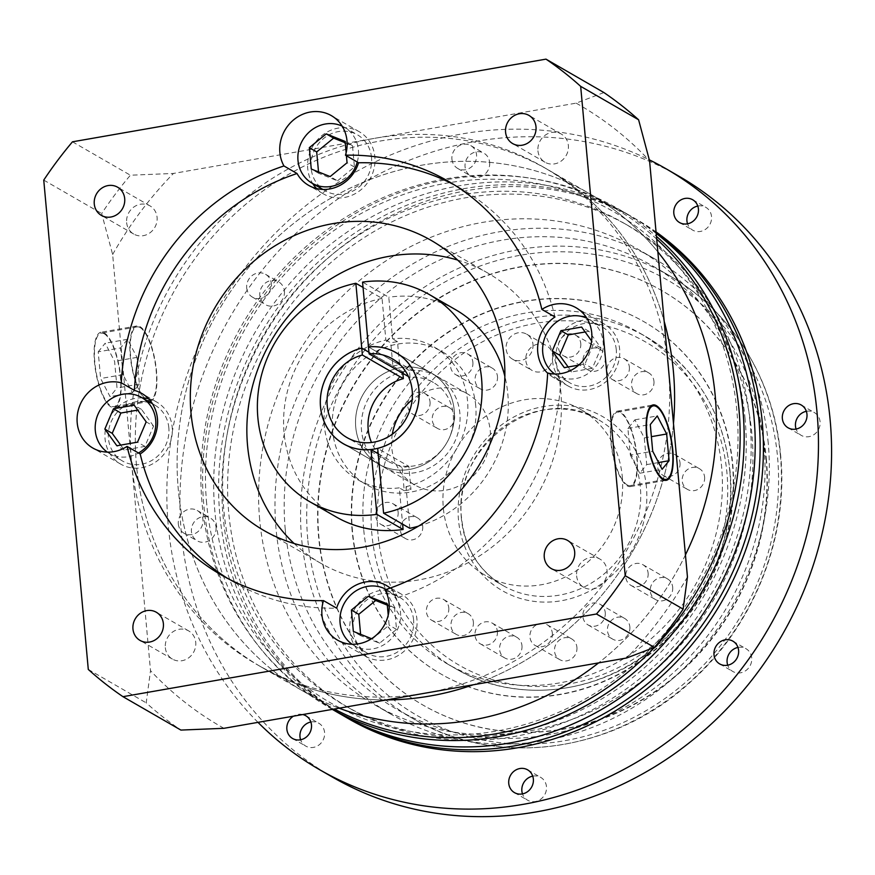 <?xml version="1.0" encoding="UTF-8"?>
<svg xmlns="http://www.w3.org/2000/svg" width="875" height="875" viewBox="0 0 875 875"><rect width="100%" height="100%" fill="white"/><g stroke="black" fill="none" stroke-linecap="round" stroke-linejoin="round"><path stroke-width="0.66" stroke-dasharray="4.38 3.28" d="M454.18 409.959A52.62 48.333 120 0 1 430.883 460.37A52.62 48.333 120 0 1 378.667 464.144A52.62 48.333 120 0 1 355.742 427.153A52.62 48.333 120 0 1 379.039 376.742A52.62 48.333 120 0 1 431.244 372.969A52.62 48.333 120 0 1 454.18 409.959A52.62 48.333 120 0 1 430.883 460.37A52.62 48.333 120 0 1 378.667 464.144A52.62 48.333 120 0 1 355.742 427.153A52.62 48.333 120 0 1 379.039 376.742A52.62 48.333 120 0 1 431.244 372.969A52.62 48.333 120 0 1 454.18 409.959M392.328 434.186A52.62 48.333 -60 0 0 391.803 447.945A52.62 48.333 -60 0 0 414.728 484.936A52.62 48.333 -60 0 0 466.944 481.173A52.62 48.333 -60 0 0 490.241 430.762A52.62 48.333 -60 0 0 467.305 393.772A52.62 48.333 -60 0 0 412.158 399.798M656.698 239.105A287.022 263.616 -60 0 0 613.922 207.736A287.022 263.616 -60 0 0 329.142 228.277A287.022 263.616 -60 0 0 202.059 503.234A287.022 263.616 -60 0 0 327.119 704.998L303.352 691.294A287.022 263.616 120 0 0 339.117 708.192A287.022 263.616 120 0 1 303.352 691.294A287.022 263.616 120 0 1 178.292 489.53A287.022 263.616 120 0 1 305.375 214.572A287.022 263.616 120 0 1 590.155 194.031A287.022 263.616 120 0 1 657.858 251.891A287.022 263.616 120 0 0 590.155 194.031L548.352 169.925A287.022 263.616 120 0 1 664.191 321.42A287.022 263.616 120 0 0 548.352 169.925L543.441 167.092A287.022 263.616 120 0 1 668.5 368.845A287.022 263.616 120 0 1 425.294 693.153A287.022 263.616 120 0 1 256.648 664.355A287.022 263.616 120 0 1 131.578 462.591A287.022 263.616 120 0 1 374.795 138.294A287.022 263.616 120 0 1 543.441 167.092M136.5 465.423A287.022 263.616 120 0 1 263.572 190.466A287.022 263.616 120 0 1 548.352 169.925A287.022 263.616 120 0 0 263.572 190.466A287.022 263.616 120 0 0 136.5 465.423A287.022 263.616 120 0 0 261.559 667.188A287.022 263.616 120 0 1 136.5 465.423M673.477 423.544A287.022 263.616 120 0 1 473.2 684.786A287.022 263.616 120 0 0 673.477 423.544M613.922 207.736L590.155 194.031A287.022 263.616 120 0 0 305.375 214.572A287.022 263.616 120 0 0 178.292 489.53A287.022 263.616 120 0 0 303.352 691.294L261.559 667.188A287.022 263.616 120 0 0 386.553 699.912A287.022 263.616 120 0 1 261.559 667.188L256.648 664.355M685.431 554.914A287.022 263.616 120 0 1 598.598 662.889A287.022 263.616 120 0 0 685.431 554.914M140.131 327.589A37.308 11.714 -99.9 0 1 155.673 366.362A37.308 11.714 -99.9 0 1 149.822 400.411A37.308 11.714 -99.9 0 1 146.694 399.722A37.308 11.714 -99.9 0 1 131.152 360.959A37.308 11.714 -99.9 0 1 136.992 326.9A37.308 11.714 -99.9 0 1 140.131 327.589M104.333 333.845A37.308 11.714 -99.9 0 1 119.875 372.608A37.308 11.714 -99.9 0 1 114.034 406.667A37.308 11.714 -99.9 0 1 110.895 405.978A37.308 11.714 -99.9 0 1 95.353 367.205A37.308 11.714 -99.9 0 1 101.194 333.156A37.308 11.714 -99.9 0 1 104.333 333.845M110.983 406.897A38.27 12.009 -99.9 0 1 95.036 367.139A38.27 12.009 -99.9 0 1 101.03 332.205A38.27 12.009 -99.9 0 1 104.245 332.916A38.27 12.009 -99.9 0 1 120.192 372.684A38.27 12.009 -99.9 0 1 114.198 407.608A38.27 12.009 -99.9 0 1 110.983 406.897M146.781 400.652A38.27 12.009 -99.9 0 1 130.834 360.883A38.27 12.009 -99.9 0 1 136.828 325.959A38.27 12.009 -99.9 0 1 140.044 326.67A38.27 12.009 -99.9 0 1 155.98 366.428A38.27 12.009 -99.9 0 1 149.986 401.362A38.27 12.009 -99.9 0 1 146.781 400.652M537.95 150.806A16.264 14.941 -60 0 0 545.038 162.247A16.264 14.941 -60 0 0 561.17 161.077A16.264 14.941 -60 0 0 568.367 145.502A16.264 14.941 -60 0 0 561.28 134.061A16.264 14.941 -60 0 0 545.147 135.231A16.264 14.941 -60 0 0 537.95 150.806M576.625 575.848A16.264 14.941 -60 0 0 583.712 587.278A16.264 14.941 -60 0 0 599.856 586.119A16.264 14.941 -60 0 0 607.053 570.533A16.264 14.941 -60 0 0 599.966 559.103A16.264 14.941 -60 0 0 583.833 560.263A16.264 14.941 -60 0 0 576.625 575.848M165.331 647.653A16.264 14.941 -60 0 0 172.419 659.094A16.264 14.941 -60 0 0 188.552 657.923A16.264 14.941 -60 0 0 195.748 642.348A16.264 14.941 -60 0 0 188.672 630.908A16.264 14.941 -60 0 0 172.528 632.078A16.264 14.941 -60 0 0 165.331 647.653M126.645 222.622A16.264 14.941 -60 0 0 133.733 234.052A16.264 14.941 -60 0 0 149.866 232.881A16.264 14.941 -60 0 0 157.073 217.306A16.264 14.941 -60 0 0 149.986 205.877A16.264 14.941 -60 0 0 133.842 207.036A16.264 14.941 -60 0 0 126.645 222.622M168.831 427.766A32.288 29.652 -60 0 0 154.755 405.059A32.288 29.652 -60 0 0 122.719 407.378A32.288 29.652 -60 0 0 108.423 438.309A32.288 29.652 -60 0 0 122.489 461.005A32.288 29.652 -60 0 0 154.525 458.697A32.288 29.652 -60 0 0 168.831 427.766M352.067 644.252A32.288 29.652 -60 0 0 354.134 645.575A32.288 29.652 -60 0 0 386.17 643.267A32.288 29.652 -60 0 0 400.477 612.336A32.288 29.652 -60 0 0 386.4 589.63A32.288 29.652 -60 0 0 386.138 589.477M413.58 619.894A32.288 29.652 -60 0 0 399.514 597.198A32.288 29.652 -60 0 0 367.478 599.506A32.288 29.652 -60 0 0 353.183 630.438A32.288 29.652 -60 0 0 367.248 653.144A32.288 29.652 -60 0 0 399.284 650.825A32.288 29.652 -60 0 0 413.58 619.894M554.739 374.008A32.288 29.652 -60 0 0 556.817 375.331A32.288 29.652 -60 0 0 588.853 373.013A32.288 29.652 -60 0 0 603.148 342.081A32.288 29.652 -60 0 0 589.083 319.386A32.288 29.652 -60 0 0 586.895 318.248M616.263 349.65A32.288 29.652 -60 0 0 602.197 326.944A32.288 29.652 -60 0 0 570.15 329.263A32.288 29.652 -60 0 0 555.855 360.194A32.288 29.652 -60 0 0 569.931 382.889A32.288 29.652 -60 0 0 601.967 380.581A32.288 29.652 -60 0 0 616.263 349.65M357.262 162.028A32.288 29.652 -60 0 0 358.389 149.953A32.288 29.652 -60 0 0 344.323 127.258A32.288 29.652 -60 0 0 342.136 126.12M371.503 157.511A32.288 29.652 -60 0 0 357.438 134.816A32.288 29.652 -60 0 0 325.402 137.123A32.288 29.652 -60 0 0 311.095 168.055A32.288 29.652 -60 0 0 325.172 190.761A32.288 29.652 -60 0 0 357.208 188.442A32.288 29.652 -60 0 0 371.503 157.511M142.319 397.884A35.875 32.955 -60 0 0 105.066 438.889A35.875 32.955 -60 0 0 120.695 464.111A35.875 32.955 -60 0 0 156.297 461.552A35.875 32.955 -60 0 0 172.178 427.175A35.875 32.955 -60 0 0 156.548 401.953A35.875 32.955 -60 0 0 148.564 398.759M349.825 631.028A35.875 32.955 -60 0 0 365.455 656.25A35.875 32.955 -60 0 0 401.056 653.68A35.875 32.955 -60 0 0 416.938 619.314A35.875 32.955 -60 0 0 401.308 594.092A35.875 32.955 -60 0 0 365.706 596.652A35.875 32.955 -60 0 0 349.825 631.028M547.663 372.98L560.777 380.538A35.875 32.955 -60 0 1 553.383 377.486A35.875 32.955 -60 0 1 547.652 373.209M552.508 360.773A35.875 32.955 -60 0 0 568.138 385.995A35.875 32.955 -60 0 0 603.728 383.425A35.875 32.955 -60 0 0 619.62 349.059A35.875 32.955 -60 0 0 603.98 323.837A35.875 32.955 -60 0 0 568.389 326.408A35.875 32.955 -60 0 0 552.508 360.773M316.608 188.552A35.875 32.955 -60 0 0 323.378 193.867A35.875 32.955 -60 0 0 358.98 191.297A35.875 32.955 -60 0 0 374.861 156.931A35.875 32.955 -60 0 0 359.231 131.709A35.875 32.955 -60 0 0 323.63 134.28A35.875 32.955 -60 0 0 307.748 168.645A35.875 32.955 -60 0 0 312.725 183.586M627.178 484.936A37.308 11.714 80.1 0 0 630.306 485.636A37.308 11.714 80.1 0 0 636.147 451.577A37.308 11.714 80.1 0 0 620.605 412.814A37.308 11.714 80.1 0 0 617.477 412.114A37.308 11.714 80.1 0 0 611.636 446.173A37.308 11.714 80.1 0 0 627.178 484.936M620.528 411.884A38.27 12.009 80.1 0 0 617.312 411.173A38.27 12.009 80.1 0 0 611.319 446.108A38.27 12.009 80.1 0 0 627.255 485.866A38.27 12.009 80.1 0 0 630.47 486.577A38.27 12.009 80.1 0 0 636.464 451.642A38.27 12.009 80.1 0 0 620.528 411.884M409.817 528.314L406.022 486.675L410.944 489.508L408.833 466.353L377.694 448.394M408.833 466.353A52.62 48.333 120 0 1 402.128 467.523L404.228 490.678A76.541 70.295 -60 0 0 410.944 489.508M378.175 453.709L402.128 467.523M406.022 486.675A76.541 70.295 -60 0 0 467.534 400.859A76.541 70.295 -60 0 0 434.186 347.058A76.541 70.295 -60 0 0 392.569 338.866L388.784 297.227L362.556 282.1M475.727 405.584A76.541 70.295 -60 0 0 442.378 351.783A76.541 70.295 -60 0 0 366.439 357.262A76.541 70.295 -60 0 0 332.555 430.577A76.541 70.295 -60 0 0 365.903 484.389A76.541 70.295 -60 0 0 441.842 478.909A76.541 70.295 -60 0 0 475.727 405.584M363.048 287.427L382.069 298.397L385.864 340.047A76.541 70.295 -60 0 0 324.352 425.852A76.541 70.295 -60 0 0 357.7 479.653A76.541 70.295 -60 0 0 399.317 487.845L402.62 524.169M385.864 340.047L390.775 342.88L392.886 366.034L368.944 352.22M392.886 366.034A52.62 48.333 120 0 1 399.602 364.864L397.491 341.709A76.541 70.295 -60 0 0 390.775 342.88M397.491 341.709L392.569 338.866M294.12 543.506A167.431 153.77 -60 0 0 320.491 563.117A167.431 153.77 -60 0 0 486.609 551.13A167.431 153.77 -60 0 0 560.744 390.742A167.431 153.77 -60 0 0 487.791 273.044A167.431 153.77 -60 0 0 457.603 260.05M382.069 298.397A119.591 109.834 -60 0 0 284.08 432.884A119.591 109.834 -60 0 0 336.197 516.95M227.588 578.386A227.227 208.698 -60 0 0 234.062 582.302A227.227 208.698 -60 0 0 336.613 608.158M560.777 380.538A227.227 208.698 -60 0 1 398.125 597.417L385.011 589.859M554.991 316.969A227.227 208.698 -60 0 0 461.114 188.639A227.227 208.698 -60 0 0 454.486 184.986M112.645 254.516A358.772 329.514 120 0 1 173.447 173.447L130.386 175.219A382.692 351.488 -60 0 0 101.675 213.511L112.645 254.516L150.511 670.666L146.202 702.855A382.692 351.488 -60 0 0 180.884 730.078M603.914 92.553L576.144 103.141L173.447 173.447M576.144 103.141A358.772 329.514 120 0 1 649.567 160.781M687.444 576.92A358.772 329.514 120 0 1 626.631 658M88.287 669.441L146.202 702.855M72.472 141.816L130.386 175.219M43.75 180.108L101.675 213.511M223.945 728.306A358.772 329.514 120 0 1 150.511 670.666M398.125 597.417A35.875 32.955 -60 0 0 390.217 588.066M404.228 490.678L399.317 487.845M418.414 526.181A119.591 109.834 -60 0 0 504.864 376.305M455.689 309.761A119.591 109.834 -60 0 0 388.784 297.227M368.528 346.938L399.602 364.864M630.339 455.153L639.745 473.222L646.723 464.603L644.295 437.905L634.889 419.836L627.9 428.455L630.339 455.153L652.706 451.248M627.9 428.455L650.278 424.55M634.889 419.836L657.256 415.931M644.295 437.905L651.383 436.669M646.723 464.603L658.58 462.536M639.745 473.222L662.113 469.317M346.423 155.772L346.139 152.698M578.659 365.148L584.959 364.044L593.611 343.744L591.598 340.955M371.569 638.706L372.214 638.958L389.134 625.155L388.227 615.081M107.308 452.123A32.288 29.652 -60 0 0 109.375 453.447A32.288 29.652 -60 0 0 138.512 452.998M318.522 171.927L318.642 173.283L337.509 180.83L330.137 176.575M318.642 173.283L311.259 169.028M337.509 180.83L354.43 167.027L352.494 145.677L345.242 142.767M352.494 145.677L345.111 141.422M354.43 167.027L347.058 162.772M568.127 366.986L571.67 371.908L592.342 368.298L600.994 347.998L588.973 331.308L585.145 331.975M588.973 331.308L581.602 327.053M600.994 347.998L593.611 343.744M592.342 368.298L584.959 364.044M571.67 371.908L564.298 367.653M360.598 634.309L360.719 635.666L379.586 643.213L396.517 629.409L394.57 608.059L387.319 605.15M394.57 608.059L387.198 603.805M396.517 629.409L389.134 625.155M379.586 643.213L372.214 638.958M360.719 635.666L353.347 631.411M120.695 445.102L124.239 450.023L144.9 446.414L153.552 426.114L146.18 421.859M144.9 446.414L137.528 442.159M124.239 450.023L116.867 445.769M153.552 426.114L141.542 409.423L137.703 410.091M141.542 409.423L134.159 405.169M98.208 351.838L105.186 343.208L114.592 361.287L117.02 387.986L110.042 396.605L100.636 378.525L98.208 351.838L120.575 347.922L127.553 339.303L136.97 357.383L139.398 384.081L132.42 392.7L123.003 374.62L120.575 347.922M123.003 374.62L100.636 378.525M132.42 392.7L110.042 396.605M139.398 384.081L117.02 387.986M136.97 357.383L114.592 361.287M127.553 339.303L105.186 343.208M402.872 373.341L402.73 371.755A52.577 48.289 -60 0 0 361.517 430.445A52.577 48.289 -60 0 0 384.431 467.403A52.577 48.289 -60 0 0 436.592 463.641A52.577 48.289 -60 0 0 459.867 413.284A52.577 48.289 -60 0 0 436.964 376.327A52.577 48.289 -60 0 0 409.434 370.584L410.069 377.486A45.445 41.737 120 0 1 433.398 382.495A45.445 41.737 120 0 1 453.206 414.444A45.445 41.737 120 0 1 433.081 457.975A45.445 41.737 120 0 1 387.986 461.234A45.445 41.737 120 0 1 371.503 442.488M410.069 377.486L408.439 376.556M402.73 371.755L368.944 352.275M409.434 370.584L368.462 346.948M656.173 233.373A288.214 264.709 -60 0 0 628.447 214.736A288.214 264.709 -60 0 0 342.486 235.364A288.214 264.709 -60 0 0 214.878 511.47A288.214 264.709 -60 0 0 340.462 714.077M332.358 709.373A288.214 264.709 120 0 1 329.394 707.689A288.214 264.709 120 0 1 203.809 505.094A288.214 264.709 120 0 1 331.417 228.988A288.214 264.709 120 0 1 617.389 208.359A288.214 264.709 120 0 1 656.447 236.359M206.642 503.366A283.434 260.312 120 0 1 446.819 183.116A283.434 260.312 120 0 1 736.859 410.791A283.434 260.312 120 0 1 496.683 731.041A283.434 260.312 120 0 1 206.642 503.366M750.006 421.739A278.644 255.927 -60 0 0 628.589 225.859A278.644 255.927 -60 0 0 352.111 245.809A278.644 255.927 -60 0 0 228.736 512.739A278.644 255.927 -60 0 0 350.153 708.619A278.644 255.927 -60 0 0 626.631 688.68A278.644 255.927 -60 0 0 750.006 421.739M745.084 418.906A278.644 255.927 -60 0 0 623.667 223.027A278.644 255.927 -60 0 0 347.2 242.966A278.644 255.927 -60 0 0 223.825 509.906A278.644 255.927 -60 0 0 345.242 705.786A278.644 255.927 -60 0 0 621.709 685.836A278.644 255.927 -60 0 0 745.084 418.906M552.639 355.644A14.35 13.18 120 0 1 546.295 369.392A14.35 13.18 120 0 1 532.055 370.42A14.35 13.18 120 0 1 525.798 360.325A14.35 13.18 120 0 1 532.153 346.587A14.35 13.18 120 0 1 546.394 345.559A14.35 13.18 120 0 1 552.639 355.644M532.973 344.302A14.35 13.18 120 0 1 526.619 358.05A14.35 13.18 120 0 1 512.378 359.078A14.35 13.18 120 0 1 506.133 348.983A14.35 13.18 120 0 1 512.487 335.234A14.35 13.18 120 0 1 526.717 334.206A14.35 13.18 120 0 1 532.973 344.302M422.723 526.291A11.955 10.981 120 0 1 417.43 537.742A11.955 10.981 120 0 1 405.562 538.606A11.955 10.981 120 0 1 400.345 530.195A11.955 10.981 120 0 1 405.639 518.744A11.955 10.981 120 0 1 417.506 517.88A11.955 10.981 120 0 1 422.723 526.291M398.136 512.116A11.955 10.981 120 0 1 392.842 523.567A11.955 10.981 120 0 1 380.975 524.42A11.955 10.981 120 0 1 375.758 516.02A11.955 10.981 120 0 1 381.052 504.558A11.955 10.981 120 0 1 392.919 503.705A11.955 10.981 120 0 1 398.136 512.116M473.375 622.07A11.955 10.981 120 0 1 468.081 633.533A11.955 10.981 120 0 1 456.214 634.386A11.955 10.981 120 0 1 450.997 625.975A11.955 10.981 120 0 1 456.302 614.523A11.955 10.981 120 0 1 468.158 613.67A11.955 10.981 120 0 1 473.375 622.07M448.787 607.895A11.955 10.981 120 0 1 443.494 619.347A11.955 10.981 120 0 1 431.627 620.211A11.955 10.981 120 0 1 426.42 611.8A11.955 10.981 120 0 1 431.714 600.337A11.955 10.981 120 0 1 443.581 599.484A11.955 10.981 120 0 1 448.787 607.895M521.97 645.663A11.955 10.981 120 0 1 516.677 657.125A11.955 10.981 120 0 1 504.809 657.978A11.955 10.981 120 0 1 499.603 649.567A11.955 10.981 120 0 1 504.897 638.116A11.955 10.981 120 0 1 516.764 637.252A11.955 10.981 120 0 1 521.97 645.663M497.383 631.488A11.955 10.981 120 0 1 492.089 642.939A11.955 10.981 120 0 1 480.222 643.792A11.955 10.981 120 0 1 475.016 635.392A11.955 10.981 120 0 1 480.309 623.93A11.955 10.981 120 0 1 492.177 623.077A11.955 10.981 120 0 1 497.383 631.488M576.92 647.336A11.955 10.981 120 0 1 571.627 658.788A11.955 10.981 120 0 1 559.759 659.652A11.955 10.981 120 0 1 554.542 651.241A11.955 10.981 120 0 1 559.836 639.778A11.955 10.981 120 0 1 571.703 638.925A11.955 10.981 120 0 1 576.92 647.336M552.333 633.15A11.955 10.981 120 0 1 547.039 644.613A11.955 10.981 120 0 1 535.172 645.466A11.955 10.981 120 0 1 529.955 637.055A11.955 10.981 120 0 1 535.259 625.603A11.955 10.981 120 0 1 547.116 624.75A11.955 10.981 120 0 1 552.333 633.15M629.847 626.828A11.955 10.981 120 0 1 624.553 638.291A11.955 10.981 120 0 1 612.686 639.144A11.955 10.981 120 0 1 607.469 630.733A11.955 10.981 120 0 1 612.763 619.281A11.955 10.981 120 0 1 624.63 618.428A11.955 10.981 120 0 1 629.847 626.828M605.259 612.653A11.955 10.981 120 0 1 599.966 624.105A11.955 10.981 120 0 1 588.098 624.958A11.955 10.981 120 0 1 582.881 616.558A11.955 10.981 120 0 1 588.186 605.095A11.955 10.981 120 0 1 600.042 604.242A11.955 10.981 120 0 1 605.259 612.653M672.7 587.278A11.955 10.981 120 0 1 667.406 598.73A11.955 10.981 120 0 1 655.539 599.583A11.955 10.981 120 0 1 650.322 591.183A11.955 10.981 120 0 1 655.616 579.72A11.955 10.981 120 0 1 667.483 578.867A11.955 10.981 120 0 1 672.7 587.278M648.112 573.092A11.955 10.981 120 0 1 642.819 584.555A11.955 10.981 120 0 1 630.952 585.408A11.955 10.981 120 0 1 625.734 576.997A11.955 10.981 120 0 1 631.028 565.545A11.955 10.981 120 0 1 642.895 564.692A11.955 10.981 120 0 1 648.112 573.092M704.605 477.072A11.955 10.981 120 0 1 699.311 488.534A11.955 10.981 120 0 1 687.444 489.387A11.955 10.981 120 0 1 682.237 480.988A11.955 10.981 120 0 1 687.531 469.525A11.955 10.981 120 0 1 699.398 468.672A11.955 10.981 120 0 1 704.605 477.072M680.017 462.897A11.955 10.981 120 0 1 674.723 474.348A11.955 10.981 120 0 1 662.856 475.213A11.955 10.981 120 0 1 657.65 466.802A11.955 10.981 120 0 1 662.944 455.35A11.955 10.981 120 0 1 674.811 454.486A11.955 10.981 120 0 1 680.017 462.897M653.953 381.292A11.955 10.981 120 0 1 648.659 392.755A11.955 10.981 120 0 1 636.792 393.608A11.955 10.981 120 0 1 631.575 385.197A11.955 10.981 120 0 1 636.869 373.745A11.955 10.981 120 0 1 648.736 372.892A11.955 10.981 120 0 1 653.953 381.292M629.366 367.117A11.955 10.981 120 0 1 624.072 378.569A11.955 10.981 120 0 1 612.205 379.422A11.955 10.981 120 0 1 606.988 371.022A11.955 10.981 120 0 1 612.292 359.559A11.955 10.981 120 0 1 624.148 358.706A11.955 10.981 120 0 1 629.366 367.117M605.347 357.7A11.955 10.981 120 0 1 600.053 369.162A11.955 10.981 120 0 1 588.186 370.016A11.955 10.981 120 0 1 582.98 361.605A11.955 10.981 120 0 1 588.273 350.153A11.955 10.981 120 0 1 600.141 349.3A11.955 10.981 120 0 1 605.347 357.7M580.77 343.525A11.955 10.981 120 0 1 575.466 354.977A11.955 10.981 120 0 1 563.609 355.841A11.955 10.981 120 0 1 558.392 347.43A11.955 10.981 120 0 1 563.686 335.978A11.955 10.981 120 0 1 575.553 335.114A11.955 10.981 120 0 1 580.77 343.525M497.481 376.534A11.955 10.981 120 0 1 492.188 387.997A11.955 10.981 120 0 1 480.32 388.85A11.955 10.981 120 0 1 475.103 380.439A11.955 10.981 120 0 1 480.408 368.988A11.955 10.981 120 0 1 492.264 368.134A11.955 10.981 120 0 1 497.481 376.534M472.894 362.359A11.955 10.981 120 0 1 467.6 373.811A11.955 10.981 120 0 1 455.733 374.675A11.955 10.981 120 0 1 450.527 366.264A11.955 10.981 120 0 1 455.82 354.802A11.955 10.981 120 0 1 467.688 353.948A11.955 10.981 120 0 1 472.894 362.359M454.628 416.095A11.955 10.981 120 0 1 449.334 427.547A11.955 10.981 120 0 1 437.467 428.411A11.955 10.981 120 0 1 432.261 420A11.955 10.981 120 0 1 437.555 408.537A11.955 10.981 120 0 1 449.422 407.684A11.955 10.981 120 0 1 454.628 416.095M430.041 401.909A11.955 10.981 120 0 1 424.747 413.372A11.955 10.981 120 0 1 412.88 414.225A11.955 10.981 120 0 1 407.673 405.814A11.955 10.981 120 0 1 412.967 394.363A11.955 10.981 120 0 1 424.834 393.509A11.955 10.981 120 0 1 430.041 401.909M363.672 529.211A191.352 175.744 120 0 1 448.383 345.909A191.352 175.744 120 0 1 638.236 332.216A191.352 175.744 120 0 1 721.612 466.714A191.352 175.744 120 0 1 636.891 650.027A191.352 175.744 120 0 1 447.038 663.72A191.352 175.744 120 0 1 363.672 529.211M622.289 476.667A95.67 87.872 120 0 1 579.939 568.323A95.67 87.872 120 0 1 485.012 575.17A95.67 87.872 120 0 1 443.319 507.916A95.67 87.872 120 0 1 485.68 416.259A95.67 87.872 120 0 1 580.606 409.412A95.67 87.872 120 0 1 622.289 476.667M352.155 530.972A203.306 186.725 120 0 1 442.17 336.208A203.306 186.725 120 0 1 643.891 321.661A203.306 186.725 120 0 1 732.473 464.581A203.306 186.725 120 0 1 642.458 659.334A203.306 186.725 120 0 1 440.737 673.892A203.306 186.725 120 0 1 352.155 530.972M352.483 531.169A203.306 186.725 120 0 1 442.498 336.405A203.306 186.725 120 0 1 644.219 321.847A203.306 186.725 120 0 1 732.802 464.767A203.306 186.725 120 0 1 642.786 659.531A203.306 186.725 120 0 1 441.066 674.078A203.306 186.725 120 0 1 352.483 531.169M766.358 458.905A239.181 219.68 120 0 1 660.461 688.034A239.181 219.68 120 0 1 423.139 705.163A239.181 219.68 120 0 1 318.927 537.02A239.181 219.68 120 0 1 424.823 307.891A239.181 219.68 120 0 1 662.145 290.773A239.181 219.68 120 0 1 766.358 458.905M766.03 458.719A239.181 219.68 120 0 1 660.133 687.848A239.181 219.68 120 0 1 422.811 704.966A239.181 219.68 120 0 1 318.598 536.834A239.181 219.68 120 0 1 424.495 307.705A239.181 219.68 120 0 1 661.817 290.588A239.181 219.68 120 0 1 766.03 458.719M285.239 529.353A255.927 235.058 120 0 1 398.552 284.189A255.927 235.058 120 0 1 652.477 265.869A255.927 235.058 120 0 1 763.984 445.769A255.927 235.058 120 0 1 650.672 690.944A255.927 235.058 120 0 1 396.747 709.264A255.927 235.058 120 0 1 285.239 529.353M768.239 443.188A263.102 241.642 -60 0 0 653.603 258.234A263.102 241.642 -60 0 0 392.558 277.069A263.102 241.642 -60 0 0 276.062 529.112A263.102 241.642 -60 0 0 390.709 714.055A263.102 241.642 -60 0 0 651.755 695.231A263.102 241.642 -60 0 0 768.239 443.188M697.802 206.052A13.158 12.086 120 0 1 705.808 207.32A13.158 12.086 120 0 1 711.539 216.573A13.158 12.086 120 0 1 705.72 229.173A13.158 12.086 120 0 1 692.661 230.114A13.158 12.086 120 0 1 687.553 223.814M806.345 411.305A13.158 12.086 120 0 1 814.352 412.573A13.158 12.086 120 0 1 820.083 421.816A13.158 12.086 120 0 1 814.264 434.416A13.158 12.086 120 0 1 801.205 435.356A13.158 12.086 120 0 1 796.097 429.067M737.975 647.434A13.158 12.086 120 0 1 745.981 648.703A13.158 12.086 120 0 1 751.712 657.956A13.158 12.086 120 0 1 745.883 670.556A13.158 12.086 120 0 1 732.834 671.497A13.158 12.086 120 0 1 727.727 665.208M532.733 776.136A13.158 12.086 120 0 1 540.739 777.405A13.158 12.086 120 0 1 546.47 786.658A13.158 12.086 120 0 1 540.652 799.258A13.158 12.086 120 0 1 527.592 800.198A13.158 12.086 120 0 1 522.484 793.898M310.855 722.006A13.158 12.086 120 0 1 318.861 723.275A13.158 12.086 120 0 1 324.592 732.528A13.158 12.086 120 0 1 318.762 745.128A13.158 12.086 120 0 1 305.714 746.069A13.158 12.086 120 0 1 300.606 739.769M216.048 527.275A13.158 12.086 120 0 1 210.219 539.875A13.158 12.086 120 0 1 197.17 540.816A13.158 12.086 120 0 1 191.439 531.573A13.158 12.086 120 0 1 197.269 518.973A13.158 12.086 120 0 1 210.317 518.022A13.158 12.086 120 0 1 216.048 527.275M178.325 524.005A13.158 12.086 -60 0 0 184.056 533.258A13.158 12.086 -60 0 0 197.116 532.317A13.158 12.086 -60 0 0 202.934 519.717A13.158 12.086 -60 0 0 197.203 510.464A13.158 12.086 -60 0 0 184.155 511.405A13.158 12.086 -60 0 0 178.325 524.005M284.419 291.134A13.158 12.086 120 0 1 278.6 303.745A13.158 12.086 120 0 1 265.541 304.686A13.158 12.086 120 0 1 259.809 295.433A13.158 12.086 120 0 1 265.639 282.833A13.158 12.086 120 0 1 278.688 281.892A13.158 12.086 120 0 1 284.419 291.134M246.695 287.875A13.158 12.086 -60 0 0 252.438 297.117A13.158 12.086 -60 0 0 265.486 296.177A13.158 12.086 -60 0 0 271.305 283.577A13.158 12.086 -60 0 0 265.573 274.323A13.158 12.086 -60 0 0 252.525 275.264A13.158 12.086 -60 0 0 246.695 287.875M489.661 162.444A13.158 12.086 120 0 1 483.842 175.044A13.158 12.086 120 0 1 470.783 175.984A13.158 12.086 120 0 1 465.052 166.731A13.158 12.086 120 0 1 470.881 154.131A13.158 12.086 120 0 1 483.93 153.191A13.158 12.086 120 0 1 489.661 162.444M451.938 159.173A13.158 12.086 -60 0 0 457.669 168.416A13.158 12.086 -60 0 0 470.728 167.475A13.158 12.086 -60 0 0 476.547 154.875A13.158 12.086 -60 0 0 470.816 145.633A13.158 12.086 -60 0 0 457.767 146.573A13.158 12.086 -60 0 0 451.938 159.173M332.489 777.12A346.817 318.533 120 0 1 181.377 533.323A346.817 318.533 120 0 1 334.928 201.086A346.817 318.533 120 0 1 679.033 176.269M257.994 722.356A346.817 318.533 120 0 1 168.263 525.766A346.817 318.533 120 0 1 313.688 199.533A346.817 318.533 120 0 1 649.316 159.83M259.678 519.663A263.102 241.642 120 0 1 376.163 267.619A263.102 241.642 120 0 1 637.208 248.784A263.102 241.642 120 0 1 751.855 433.727A263.102 241.642 120 0 1 635.359 685.77A263.102 241.642 120 0 1 374.314 704.605A263.102 241.642 120 0 1 259.678 519.663M348.655 718.802A288.214 264.709 120 0 1 223.07 516.195A288.214 264.709 120 0 1 350.678 240.089A288.214 264.709 120 0 1 636.65 219.461A288.214 264.709 120 0 1 656.042 231.908M656.086 232.422A288.214 264.709 -60 0 0 633.369 217.569A288.214 264.709 -60 0 0 347.397 238.208A288.214 264.709 -60 0 0 219.789 514.303A288.214 264.709 -60 0 0 342.923 715.477M302.794 714.536A13.158 12.086 -60 0 0 293.42 716.177M327.119 704.998A287.022 263.616 -60 0 0 334.381 709.023M729.816 471.45A191.352 175.744 -60 0 0 646.439 336.941A191.352 175.744 -60 0 0 456.586 350.634A191.352 175.744 -60 0 0 371.864 533.936A191.352 175.744 -60 0 0 455.241 668.445A191.352 175.744 -60 0 0 645.094 654.752A191.352 175.744 -60 0 0 729.816 471.45M377.978 534.1A186.561 171.347 120 0 1 536.069 323.312A186.561 171.347 120 0 1 726.972 473.167A186.561 171.347 120 0 1 568.892 683.966A186.561 171.347 120 0 1 377.978 534.1M646.439 487.233A100.461 92.269 -60 0 0 543.638 406.536A100.461 92.269 -60 0 0 458.511 520.045A100.461 92.269 -60 0 0 561.312 600.742A100.461 92.269 -60 0 0 646.439 487.233M461.355 518.317A95.67 87.872 120 0 1 503.705 426.661A95.67 87.872 120 0 1 598.631 419.814A95.67 87.872 120 0 1 640.325 487.069A95.67 87.872 120 0 1 597.964 578.725A95.67 87.872 120 0 1 503.038 585.572A95.67 87.872 120 0 1 461.355 518.317M780.38 455.23A255.927 235.058 -60 0 0 668.861 275.319A255.927 235.058 -60 0 0 414.936 293.639A255.927 235.058 -60 0 0 301.623 538.814A255.927 235.058 -60 0 0 413.142 718.714A255.927 235.058 -60 0 0 667.067 700.394A255.927 235.058 -60 0 0 780.38 455.23M307.738 538.978A251.147 230.661 120 0 1 520.548 255.216A251.147 230.661 120 0 1 777.547 456.958A251.147 230.661 120 0 1 564.736 740.709A251.147 230.661 120 0 1 307.738 538.978M414.728 484.936L343.427 443.811M467.305 393.772L396.003 352.647M149.822 400.411L114.034 406.667M136.828 325.959L101.03 332.205M545.038 162.247L512.663 143.577M583.712 587.278L551.337 568.608M172.419 659.094L140.044 640.423M133.733 234.052L101.358 215.381M152.447 403.736L154.755 405.059M386.4 589.63L399.514 597.198M589.083 319.386L602.197 326.944M344.323 127.258L357.438 134.816M120.695 464.111L92.837 448.044M365.455 656.25L337.597 640.172M568.138 385.995L553.383 377.486M323.378 193.867L308.623 185.358M630.306 485.636L663.48 479.839M617.312 411.173L653.1 404.928M434.186 347.058L442.378 351.783M320.491 563.117L263.944 530.502M234.062 582.302L220.959 574.744M461.114 188.639L448 181.07M487.791 273.044L431.244 240.439M357.7 479.653L365.903 484.389M630.47 486.577L666.269 480.32M617.477 412.114L650.639 406.328M359.231 131.709L331.362 115.631M603.98 323.837L576.122 307.77M401.308 594.092L386.553 585.583M156.548 401.953L141.794 393.444M322.864 189.427L325.172 190.761M556.817 375.331L569.931 382.889M354.134 645.575L367.248 653.144M109.375 453.447L122.489 461.005M149.986 205.877L117.611 187.206M188.672 630.908L156.297 612.237M599.966 559.103L567.591 540.433M561.28 134.061L528.916 115.391M149.986 401.362L114.198 407.608M136.992 326.9L101.194 333.156M387.986 461.234L347.014 437.598M433.398 382.495L392.427 358.859M384.431 467.403L345.242 444.806M436.964 376.327L397.764 353.719M628.447 214.736L617.389 208.359M628.589 225.859L623.667 223.027M512.378 359.078L532.055 370.42M380.975 524.42L405.562 538.606M431.627 620.211L456.214 634.386M480.222 643.792L504.809 657.978M535.172 645.466L559.759 659.652M588.098 624.958L612.686 639.144M630.952 585.408L655.539 599.583M662.856 475.213L687.444 489.387M612.205 379.422L636.792 393.608M563.609 355.841L588.186 370.016M455.733 374.675L480.32 388.85M412.88 414.225L437.467 428.411M447.038 663.72L455.241 668.445C518.044 705.961 605.675 694.083 663.25 640.522C710.117 598.686 736.137 533.05 730.1 471.789C723.308 411.808 695.417 366.855 646.439 336.941L638.236 332.216M580.606 409.412L598.631 419.814C540.477 381.642 451.314 445.506 461.639 518.667C465.052 548.538 478.844 570.839 503.038 585.572L485.012 575.17M652.477 265.869L668.861 275.319C731.664 310.975 774.244 379.695 780.675 455.58C788.747 537.523 753.933 625.352 691.217 681.33C614.206 752.97 497.055 768.841 413.142 718.714L396.747 709.264M679.547 222.545L692.661 230.114M788.091 427.798L801.205 435.356M719.72 663.939L732.834 671.497M514.478 792.63L527.592 800.198M292.6 738.5L305.714 746.069M184.056 533.258L197.17 540.816M252.438 297.117L265.541 304.686M457.669 168.416L470.783 175.984M653.603 258.234L637.208 248.784M636.65 219.461L633.369 217.569M390.709 714.055L374.314 704.605M470.816 145.633L483.93 153.191M265.573 274.323L278.688 281.892M197.203 510.464L210.317 518.022M305.747 715.717L318.861 723.275M527.625 769.847L540.739 777.405M732.867 641.145L745.981 648.703M801.237 405.005L814.352 412.573M692.694 199.762L705.808 207.32M424.834 393.509L449.422 407.684M467.688 353.948L492.264 368.134M575.553 335.114L600.141 349.3M624.148 358.706L648.736 372.892M674.811 454.486L699.398 468.672M642.895 564.692L667.483 578.867M600.042 604.242L624.63 618.428M547.116 624.75L571.703 638.925M492.177 623.077L516.764 637.252M443.581 599.484L468.158 613.67M392.919 503.705L417.506 517.88M526.717 334.206L546.394 345.559M350.153 708.619L345.242 705.786M332.325 709.384L329.394 707.689"/><path stroke-width="1.31" d="M657.858 251.891A287.022 263.616 120 0 1 715.214 395.795A287.022 263.616 120 0 1 685.431 554.914A287.022 263.616 120 0 0 715.214 395.795A287.022 263.616 120 0 0 657.858 251.891M664.191 321.42A287.022 263.616 120 0 1 673.422 371.689A287.022 263.616 120 0 1 673.477 423.544A287.022 263.616 120 0 0 673.422 371.689A287.022 263.616 120 0 0 664.191 321.42M473.2 684.786A287.022 263.616 120 0 1 386.553 699.912A287.022 263.616 120 0 0 473.2 684.786M598.598 662.889A287.022 263.616 120 0 1 339.117 708.192A287.022 263.616 120 0 0 598.598 662.889M412.158 399.798A52.62 48.333 -60 0 0 392.328 434.186M505.575 132.136A16.264 14.941 -60 0 0 512.663 143.577A16.264 14.941 -60 0 0 528.795 142.406A16.264 14.941 -60 0 0 536.003 126.831A16.264 14.941 -60 0 0 528.916 115.391A16.264 14.941 -60 0 0 512.772 116.561A16.264 14.941 -60 0 0 505.575 132.136M544.261 557.178A16.264 14.941 -60 0 0 551.337 568.608A16.264 14.941 -60 0 0 567.481 567.448A16.264 14.941 -60 0 0 574.678 551.862A16.264 14.941 -60 0 0 567.591 540.433A16.264 14.941 -60 0 0 551.458 541.592A16.264 14.941 -60 0 0 544.261 557.178M132.956 628.983A16.264 14.941 -60 0 0 140.044 640.423A16.264 14.941 -60 0 0 156.177 639.253A16.264 14.941 -60 0 0 163.384 623.678A16.264 14.941 -60 0 0 156.297 612.237A16.264 14.941 -60 0 0 140.153 613.408A16.264 14.941 -60 0 0 132.956 628.983M94.27 203.952A16.264 14.941 -60 0 0 101.358 215.381A16.264 14.941 -60 0 0 117.502 214.211A16.264 14.941 -60 0 0 124.698 198.636A16.264 14.941 -60 0 0 117.611 187.206A16.264 14.941 -60 0 0 101.478 188.366A16.264 14.941 -60 0 0 94.27 203.952M138.512 452.998A32.288 29.652 -60 0 0 155.717 420.197A32.288 29.652 -60 0 0 141.641 397.502A32.288 29.652 -60 0 0 109.605 399.809A32.288 29.652 -60 0 0 95.309 430.741A32.288 29.652 -60 0 0 107.308 452.123M386.138 589.477A32.288 29.652 -60 0 0 354.233 592.047A32.288 29.652 -60 0 0 340.069 622.88A32.288 29.652 -60 0 0 352.067 644.252M586.895 318.248A32.288 29.652 -60 0 0 555.986 322.492A32.288 29.652 -60 0 0 542.741 352.625A32.288 29.652 -60 0 0 554.739 374.008M342.136 126.12A32.288 29.652 -60 0 0 311.227 130.353A32.288 29.652 -60 0 0 297.992 160.497A32.288 29.652 -60 0 0 312.058 183.192A32.288 29.652 -60 0 0 357.262 162.028M127.072 446.403L140.186 453.972A35.875 32.955 -60 0 0 157.434 418.666A35.875 32.955 -60 0 0 141.794 393.444A35.875 32.955 -60 0 0 134.4 390.403A227.227 208.698 -60 0 1 297.052 173.523A35.875 32.955 -60 0 0 308.623 185.358A35.875 32.955 -60 0 0 358.564 162.783L345.461 155.214A35.875 32.955 -60 0 0 346.992 140.853A35.875 32.955 -60 0 0 331.362 115.631A35.875 32.955 -60 0 0 295.761 118.202A35.875 32.955 -60 0 0 279.88 152.578A35.875 32.955 -60 0 0 283.948 165.955A227.227 208.698 -60 0 0 121.286 382.834A35.875 32.955 -60 0 0 77.208 422.822A35.875 32.955 -60 0 0 92.837 448.044A35.875 32.955 -60 0 0 127.072 446.403A227.227 208.698 -60 0 0 220.959 574.744A227.227 208.698 -60 0 0 323.498 600.6L336.613 608.158A35.875 32.955 -60 0 1 386.553 585.583A35.875 32.955 -60 0 1 390.217 588.066M323.498 600.6A35.875 32.955 -60 0 0 321.956 614.95A35.875 32.955 -60 0 0 337.597 640.172A35.875 32.955 -60 0 0 373.188 637.613A35.875 32.955 -60 0 0 389.08 603.236A35.875 32.955 -60 0 0 385.011 589.859A227.227 208.698 -60 0 0 547.663 372.98A35.875 32.955 -60 0 0 591.752 332.992A35.875 32.955 -60 0 0 576.122 307.77A35.875 32.955 -60 0 0 541.877 309.411A227.227 208.698 -60 0 0 448 181.07A227.227 208.698 -60 0 0 345.461 155.214M541.877 309.411L554.991 316.969A35.875 32.955 -60 0 0 537.753 352.264A35.875 32.955 -60 0 0 547.652 373.209M297.052 173.523L283.948 165.955M312.725 183.586A35.875 32.955 -60 0 0 316.608 188.552M662.966 478.691A37.308 11.714 80.1 0 0 666.105 479.38A37.308 11.714 80.1 0 0 671.945 445.331A37.308 11.714 80.1 0 0 656.403 406.558A37.308 11.714 80.1 0 0 653.264 405.869A37.308 11.714 80.1 0 0 647.423 439.928A37.308 11.714 80.1 0 0 662.966 478.691M656.316 405.639A38.27 12.009 80.1 0 0 653.1 404.928A38.27 12.009 80.1 0 0 647.106 439.852A38.27 12.009 80.1 0 0 663.053 479.62A38.27 12.009 80.1 0 0 666.269 480.32A38.27 12.009 80.1 0 0 672.262 445.397A38.27 12.009 80.1 0 0 656.316 405.639M429.472 294.634A119.591 109.834 -60 0 1 479.402 415.155A119.591 109.834 -60 0 1 383.589 513.188L377.694 448.394A52.62 48.333 -60 0 0 418.939 389.637A52.62 48.333 -60 0 0 396.003 352.647A52.62 48.333 -60 0 0 368.452 346.905L362.556 282.1A119.591 109.834 -60 0 1 429.472 294.634L455.689 309.761A119.591 109.834 -60 0 1 504.864 376.305M309.969 501.823L336.197 516.95A119.591 109.834 -60 0 0 403.102 529.484L376.873 514.358A119.591 109.834 -60 0 1 309.969 501.823A119.591 109.834 -60 0 1 257.863 417.758A119.591 109.834 -60 0 1 355.852 283.27L361.747 348.075A52.62 48.333 -60 0 0 320.502 406.82A52.62 48.333 -60 0 0 343.427 443.811A52.62 48.333 -60 0 0 370.978 449.564L378.175 453.709M190.991 412.814A167.431 153.77 -60 0 0 263.944 530.502A167.431 153.77 -60 0 0 430.062 518.525A167.431 153.77 -60 0 0 504.197 358.127A167.431 153.77 -60 0 0 431.244 240.439A167.431 153.77 -60 0 0 265.114 252.416A167.431 153.77 -60 0 0 190.991 412.814M457.603 260.05A167.431 153.77 -60 0 0 247.537 445.419A167.431 153.77 -60 0 0 294.12 543.506M148.564 398.759A35.875 32.955 -60 0 0 142.319 397.884M140.186 453.972A227.227 208.698 -60 0 0 227.588 578.386M454.486 184.986A227.227 208.698 -60 0 0 358.564 162.783M402.62 524.169L403.102 529.484M355.852 283.27L363.048 287.427M370.978 449.564L376.873 514.358M668.5 368.845L649.567 160.781L638.597 119.777A382.692 351.488 -60 0 0 603.914 92.553L545.989 59.139L72.472 141.816A382.692 351.488 -60 0 0 43.75 180.108L88.287 669.441A382.692 351.488 -60 0 0 122.97 696.675L180.884 730.078L223.945 728.306L626.631 658L654.413 647.402A382.692 351.488 -60 0 0 683.123 609.109L687.444 576.92L668.5 368.845M122.97 696.675L596.488 613.998L654.413 647.402M596.488 613.998A382.692 351.488 -60 0 0 625.209 575.706L683.123 609.109M625.209 575.706L580.672 86.362L638.597 119.777M580.672 86.362A382.692 351.488 -60 0 0 545.989 59.139M121.286 382.834L134.4 390.403M383.589 513.188L409.817 528.314A119.591 109.834 -60 0 0 418.414 526.181M368.944 352.22L361.747 348.075M652.706 451.248L662.113 469.317L669.102 460.698L666.663 434L657.256 415.931L650.278 424.55L652.706 451.248M651.383 436.669L666.663 434M658.58 462.536L669.102 460.698M346.139 152.698L345.111 141.422L326.244 133.864L309.323 147.667L311.259 169.028L330.137 176.575L347.058 162.772L346.423 155.772M591.598 340.955L581.602 327.053L560.93 330.662L552.278 350.962L564.298 367.653L578.659 365.148M388.227 615.081L387.198 603.805L368.331 596.247L351.4 610.05L353.347 631.411L371.569 638.706M137.528 442.159L146.18 421.859L134.159 405.169L113.498 408.778L104.847 429.078L116.867 445.769L137.528 442.159M345.242 142.767L333.627 138.119L316.695 151.922L318.522 171.927M316.695 151.922L309.323 147.667M333.627 138.119L326.244 133.864M585.145 331.975L568.302 334.917L559.661 355.217L552.278 350.962M568.302 334.917L560.93 330.662M559.661 355.217L568.127 366.986M387.319 605.15L375.703 600.502L368.331 596.247M375.703 600.502L358.772 614.305L360.598 634.309M358.772 614.305L351.4 610.05M137.703 410.091L120.87 413.033L112.219 433.333L120.695 445.102M112.219 433.333L104.847 429.078M120.87 413.033L113.498 408.778M412.223 390.808A45.445 41.737 120 0 1 392.098 434.35A45.445 41.737 120 0 1 347.014 437.598A45.445 41.737 120 0 1 327.217 405.65A45.445 41.737 120 0 1 362.381 355.031L361.747 348.119A52.577 48.289 -60 0 0 320.545 406.82A52.577 48.289 -60 0 0 343.448 443.767A52.577 48.289 -60 0 0 395.609 440.005A52.577 48.289 -60 0 0 418.895 389.648A52.577 48.289 -60 0 0 395.981 352.691A52.577 48.289 -60 0 0 368.462 346.948L369.086 353.861A45.445 41.737 120 0 1 392.427 358.859A45.445 41.737 120 0 1 412.223 390.808M371.503 442.488A45.445 41.737 120 0 1 368.189 429.286A45.445 41.737 120 0 1 403.353 378.656L362.381 355.031M408.439 376.556L369.086 353.861M368.944 352.275L361.747 348.119M403.353 378.656L402.872 373.341M332.325 709.384L340.462 714.077A288.214 264.709 -60 0 0 626.423 693.448A288.214 264.709 -60 0 0 754.031 417.342A288.214 264.709 -60 0 0 656.173 233.373M656.447 236.359A288.214 264.709 120 0 1 742.973 410.955A288.214 264.709 120 0 1 616.842 685.989A288.214 264.709 120 0 1 332.358 709.373M334.381 709.023A287.022 263.616 -60 0 0 615.497 681.844A287.022 263.616 -60 0 0 738.981 409.5A287.022 263.616 -60 0 0 656.698 239.105M687.553 223.814A13.158 12.086 120 0 1 686.93 220.861A13.158 12.086 120 0 1 697.802 206.052M673.816 213.303A13.158 12.086 -60 0 0 679.547 222.545A13.158 12.086 -60 0 0 692.606 221.605A13.158 12.086 -60 0 0 698.425 209.005A13.158 12.086 -60 0 0 692.694 199.762A13.158 12.086 -60 0 0 679.645 200.703A13.158 12.086 -60 0 0 673.816 213.303M796.097 429.067A13.158 12.086 120 0 1 795.473 426.114A13.158 12.086 120 0 1 806.345 411.305M782.359 418.556A13.158 12.086 -60 0 0 788.091 427.798A13.158 12.086 -60 0 0 801.15 426.858A13.158 12.086 -60 0 0 806.969 414.258A13.158 12.086 -60 0 0 801.237 405.005A13.158 12.086 -60 0 0 788.189 405.945A13.158 12.086 -60 0 0 782.359 418.556M727.727 665.208A13.158 12.086 120 0 1 727.103 662.255A13.158 12.086 120 0 1 737.975 647.434M713.989 654.686A13.158 12.086 -60 0 0 719.72 663.939A13.158 12.086 -60 0 0 732.769 662.998A13.158 12.086 -60 0 0 738.598 650.387A13.158 12.086 -60 0 0 732.867 641.145A13.158 12.086 -60 0 0 719.819 642.086A13.158 12.086 -60 0 0 713.989 654.686M522.484 793.898A13.158 12.086 120 0 1 521.861 790.945A13.158 12.086 120 0 1 532.733 776.136M508.747 783.388A13.158 12.086 -60 0 0 514.478 792.63A13.158 12.086 -60 0 0 527.538 791.689A13.158 12.086 -60 0 0 533.356 779.089A13.158 12.086 -60 0 0 527.625 769.847A13.158 12.086 -60 0 0 514.577 770.788A13.158 12.086 -60 0 0 508.747 783.388M300.606 739.769A13.158 12.086 120 0 1 299.983 736.816A13.158 12.086 120 0 1 310.855 722.006M293.42 716.177A13.158 12.086 -60 0 0 286.869 729.258A13.158 12.086 -60 0 0 292.6 738.5A13.158 12.086 -60 0 0 305.659 737.559A13.158 12.086 -60 0 0 311.478 724.959A13.158 12.086 -60 0 0 305.747 715.717A13.158 12.086 -60 0 0 302.794 714.536M649.316 159.83A346.817 318.533 120 0 1 665.919 168.7L679.033 176.269A346.817 318.533 120 0 1 830.156 420.066A346.817 318.533 120 0 1 676.594 752.303A346.817 318.533 120 0 1 332.489 777.12L319.375 769.562A346.817 318.533 120 0 1 257.994 722.356M665.919 168.7A346.817 318.533 120 0 1 817.042 412.497A346.817 318.533 120 0 1 663.491 744.734A346.817 318.533 120 0 1 319.375 769.562M656.042 231.908A288.214 264.709 120 0 1 762.234 422.067A288.214 264.709 120 0 1 634.616 698.173A288.214 264.709 120 0 1 348.655 718.802L345.373 716.909A288.214 264.709 -60 0 0 631.345 696.281A288.214 264.709 -60 0 0 758.953 420.175A288.214 264.709 -60 0 0 656.086 232.422M342.923 715.477A288.214 264.709 -60 0 0 345.373 716.909M141.641 397.502L152.447 403.736M663.48 479.839L666.105 479.38M650.639 406.328L653.264 405.869M312.058 183.192L322.864 189.427M345.242 444.806L343.448 443.767M397.764 353.719L395.981 352.691"/></g></svg>
